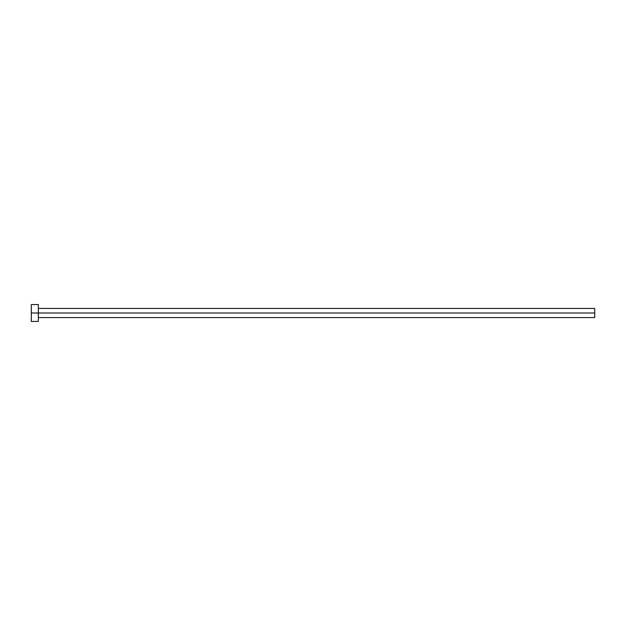 <?xml version="1.0" encoding="UTF-8"?>
<svg xmlns="http://www.w3.org/2000/svg" width="626" height="626" viewBox="0 0 626 626"><rect width="100%" height="100%" fill="white"/><g stroke="black" fill="none" stroke-linecap="round" stroke-linejoin="round"><path stroke-width="0.94" d="M31.3 321.451L31.3 304.549L31.3 313L594.7 313L594.7 317.578L594.7 313L31.3 313L31.3 321.451L38.343 321.451L38.343 304.549L38.343 321.451M594.7 313L594.7 308.422L594.7 313M38.343 317.578L594.7 317.578M31.3 304.549L38.343 304.549M38.343 308.422L594.7 308.422"/></g></svg>
